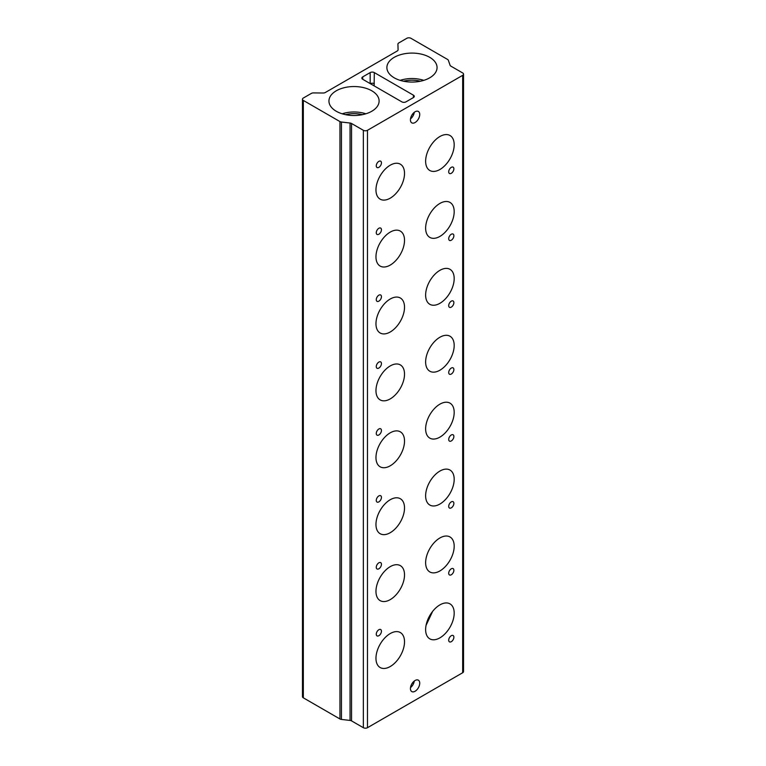 <?xml version="1.0" encoding="UTF-8"?>
<svg xmlns="http://www.w3.org/2000/svg" width="766" height="766" viewBox="0 0 766 766"><rect width="100%" height="100%" fill="white"/><g stroke="black" fill="none" stroke-linecap="round" stroke-linejoin="round"><path stroke-width="1.15" d="M451.289 641.678A3.658 2.116 120 0 0 453.683 638.451A3.658 2.116 120 0 0 453.118 635.521A3.658 2.116 120 0 0 451.289 635.703A3.658 2.116 120 0 0 448.905 638.921A3.658 2.116 120 0 0 449.46 641.86A3.658 2.116 120 0 0 451.289 641.678M378.864 635.703A3.658 2.116 120 0 0 381.248 632.477A3.658 2.116 120 0 0 380.692 629.547A3.658 2.116 120 0 0 378.864 629.729A3.658 2.116 120 0 0 376.47 632.946A3.658 2.116 120 0 0 377.035 635.885A3.658 2.116 120 0 0 378.864 635.703M451.289 574.768A3.658 2.116 120 0 0 453.683 571.541A3.658 2.116 120 0 0 453.118 568.611A3.658 2.116 120 0 0 451.289 568.793A3.658 2.116 120 0 0 448.905 572.02A3.658 2.116 120 0 0 449.46 574.95A3.658 2.116 120 0 0 451.289 574.768M378.864 568.793A3.658 2.116 120 0 0 381.248 565.567A3.658 2.116 120 0 0 380.692 562.637A3.658 2.116 120 0 0 378.864 562.818A3.658 2.116 120 0 0 376.47 566.045A3.658 2.116 120 0 0 377.035 568.975A3.658 2.116 120 0 0 378.864 568.793M451.289 507.858A3.658 2.116 120 0 0 453.683 504.631A3.658 2.116 120 0 0 453.118 501.701A3.658 2.116 120 0 0 451.289 501.883A3.658 2.116 120 0 0 448.905 505.11A3.658 2.116 120 0 0 449.46 508.04A3.658 2.116 120 0 0 451.289 507.858M378.864 501.883A3.658 2.116 120 0 0 381.248 498.656A3.658 2.116 120 0 0 380.692 495.726A3.658 2.116 120 0 0 378.864 495.908A3.658 2.116 120 0 0 376.47 499.135A3.658 2.116 120 0 0 377.035 502.065A3.658 2.116 120 0 0 378.864 501.883M451.289 440.948A3.658 2.116 120 0 0 453.683 437.721A3.658 2.116 120 0 0 453.118 434.791A3.658 2.116 120 0 0 451.289 434.973A3.658 2.116 120 0 0 448.905 438.2A3.658 2.116 120 0 0 449.46 441.13A3.658 2.116 120 0 0 451.289 440.948M378.864 434.973A3.658 2.116 120 0 0 381.248 431.746A3.658 2.116 120 0 0 380.692 428.816A3.658 2.116 120 0 0 378.864 428.998A3.658 2.116 120 0 0 376.47 432.225A3.658 2.116 120 0 0 377.035 435.155A3.658 2.116 120 0 0 378.864 434.973M451.289 374.038A3.658 2.116 120 0 0 453.683 370.811A3.658 2.116 120 0 0 453.118 367.881A3.658 2.116 120 0 0 451.289 368.063A3.658 2.116 120 0 0 448.905 371.29A3.658 2.116 120 0 0 449.46 374.22A3.658 2.116 120 0 0 451.289 374.038M378.864 368.063A3.658 2.116 120 0 0 381.248 364.836A3.658 2.116 120 0 0 380.692 361.906A3.658 2.116 120 0 0 378.864 362.088A3.658 2.116 120 0 0 376.47 365.315A3.658 2.116 120 0 0 377.035 368.245A3.658 2.116 120 0 0 378.864 368.063M451.289 307.128A3.658 2.116 120 0 0 453.683 303.91A3.658 2.116 120 0 0 453.118 300.971A3.658 2.116 120 0 0 451.289 301.153A3.658 2.116 120 0 0 448.905 304.38A3.658 2.116 120 0 0 449.46 307.31A3.658 2.116 120 0 0 451.289 307.128M378.864 301.153A3.658 2.116 120 0 0 381.248 297.936A3.658 2.116 120 0 0 380.692 294.996A3.658 2.116 120 0 0 378.864 295.178A3.658 2.116 120 0 0 376.47 298.405A3.658 2.116 120 0 0 377.035 301.335A3.658 2.116 120 0 0 378.864 301.153M451.289 240.218A3.658 2.116 120 0 0 453.683 237A3.658 2.116 120 0 0 453.118 234.07A3.658 2.116 120 0 0 451.289 234.243A3.658 2.116 120 0 0 448.905 237.47A3.658 2.116 120 0 0 449.46 240.4A3.658 2.116 120 0 0 451.289 240.218M378.864 234.243A3.658 2.116 120 0 0 381.248 231.026A3.658 2.116 120 0 0 380.692 228.096A3.658 2.116 120 0 0 378.864 228.268A3.658 2.116 120 0 0 376.47 231.495A3.658 2.116 120 0 0 377.035 234.425A3.658 2.116 120 0 0 378.864 234.243M439.914 637.848A20.194 11.662 120 0 0 453.099 620.058A20.194 11.662 120 0 0 450.006 603.876A20.194 11.662 120 0 0 439.914 604.872A20.194 11.662 120 0 0 426.719 622.672A20.194 11.662 120 0 0 429.812 638.854A20.194 11.662 120 0 0 439.914 637.848M426.059 625.353L432.35 611.986M390.239 666.525A20.194 11.662 120 0 0 403.433 648.735A20.194 11.662 120 0 0 400.34 632.553A20.194 11.662 120 0 0 390.239 633.549A20.194 11.662 120 0 0 377.054 651.349A20.194 11.662 120 0 0 380.147 667.531A20.194 11.662 120 0 0 390.239 666.525M439.914 570.938A20.194 11.662 120 0 0 453.099 553.148A20.194 11.662 120 0 0 450.006 536.966A20.194 11.662 120 0 0 439.914 537.962A20.194 11.662 120 0 0 426.719 555.762A20.194 11.662 120 0 0 429.812 571.943A20.194 11.662 120 0 0 439.914 570.938M390.239 599.615A20.194 11.662 120 0 0 403.433 581.825A20.194 11.662 120 0 0 400.34 565.643A20.194 11.662 120 0 0 390.239 566.639A20.194 11.662 120 0 0 377.054 584.439A20.194 11.662 120 0 0 380.147 600.621A20.194 11.662 120 0 0 390.239 599.615M439.914 504.038A20.194 11.662 120 0 0 453.099 486.238A20.194 11.662 120 0 0 450.006 470.056A20.194 11.662 120 0 0 439.914 471.061A20.194 11.662 120 0 0 426.719 488.852A20.194 11.662 120 0 0 429.812 505.033A20.194 11.662 120 0 0 439.914 504.038M390.239 532.705A20.194 11.662 120 0 0 403.433 514.915A20.194 11.662 120 0 0 400.34 498.733A20.194 11.662 120 0 0 390.239 499.729A20.194 11.662 120 0 0 377.054 517.529A20.194 11.662 120 0 0 380.147 533.711A20.194 11.662 120 0 0 390.239 532.705M439.914 437.127A20.194 11.662 120 0 0 453.099 419.328A20.194 11.662 120 0 0 450.006 403.146A20.194 11.662 120 0 0 439.914 404.151A20.194 11.662 120 0 0 426.719 421.942A20.194 11.662 120 0 0 429.812 438.123A20.194 11.662 120 0 0 439.914 437.127M390.239 465.795A20.194 11.662 120 0 0 403.433 448.005A20.194 11.662 120 0 0 400.34 431.823A20.194 11.662 120 0 0 390.239 432.819A20.194 11.662 120 0 0 377.054 450.619A20.194 11.662 120 0 0 380.147 466.8A20.194 11.662 120 0 0 390.239 465.795M439.914 370.217A20.194 11.662 120 0 0 453.099 352.417A20.194 11.662 120 0 0 450.006 336.236A20.194 11.662 120 0 0 439.914 337.241A20.194 11.662 120 0 0 426.719 355.031A20.194 11.662 120 0 0 429.812 371.213A20.194 11.662 120 0 0 439.914 370.217M390.239 398.895A20.194 11.662 120 0 0 403.433 381.095A20.194 11.662 120 0 0 400.34 364.913A20.194 11.662 120 0 0 390.239 365.918A20.194 11.662 120 0 0 377.054 383.709A20.194 11.662 120 0 0 380.147 399.89A20.194 11.662 120 0 0 390.239 398.895M439.914 303.307A20.194 11.662 120 0 0 453.099 285.507A20.194 11.662 120 0 0 450.006 269.326A20.194 11.662 120 0 0 439.914 270.331A20.194 11.662 120 0 0 426.719 288.121A20.194 11.662 120 0 0 429.812 304.303A20.194 11.662 120 0 0 439.914 303.307M390.239 331.984A20.194 11.662 120 0 0 403.433 314.184A20.194 11.662 120 0 0 400.34 298.003A20.194 11.662 120 0 0 390.239 299.008A20.194 11.662 120 0 0 377.054 316.798A20.194 11.662 120 0 0 380.147 332.98A20.194 11.662 120 0 0 390.239 331.984M439.914 236.397A20.194 11.662 120 0 0 453.099 218.607A20.194 11.662 120 0 0 450.006 202.425A20.194 11.662 120 0 0 439.914 203.421A20.194 11.662 120 0 0 426.719 221.221A20.194 11.662 120 0 0 429.812 237.393A20.194 11.662 120 0 0 439.914 236.397M390.239 265.074A20.194 11.662 120 0 0 403.433 247.274A20.194 11.662 120 0 0 400.34 231.093A20.194 11.662 120 0 0 390.239 232.098A20.194 11.662 120 0 0 377.054 249.888A20.194 11.662 120 0 0 380.147 266.07A20.194 11.662 120 0 0 390.239 265.074M451.289 173.308A3.658 2.116 120 0 0 453.683 170.09A3.658 2.116 120 0 0 453.118 167.16A3.658 2.116 120 0 0 451.289 167.342A3.658 2.116 120 0 0 448.905 170.559A3.658 2.116 120 0 0 449.46 173.489A3.658 2.116 120 0 0 451.289 173.308M378.864 167.342A3.658 2.116 120 0 0 381.248 164.115A3.658 2.116 120 0 0 380.692 161.186A3.658 2.116 120 0 0 378.864 161.367A3.658 2.116 120 0 0 376.47 164.585A3.658 2.116 120 0 0 377.035 167.515A3.658 2.116 120 0 0 378.864 167.342M439.914 169.487A20.194 11.662 120 0 0 453.099 151.697A20.194 11.662 120 0 0 450.006 135.515A20.194 11.662 120 0 0 439.914 136.511A20.194 11.662 120 0 0 426.719 154.311A20.194 11.662 120 0 0 429.812 170.492A20.194 11.662 120 0 0 439.914 169.487M390.239 198.164A20.194 11.662 120 0 0 403.433 180.364A20.194 11.662 120 0 0 400.34 164.183A20.194 11.662 120 0 0 390.239 165.188A20.194 11.662 120 0 0 377.054 182.978A20.194 11.662 120 0 0 380.147 199.16A20.194 11.662 120 0 0 390.239 198.164M414.282 112.315A6.588 3.801 -60 0 1 413.42 115.12A6.588 3.801 -60 0 1 410.49 118.893M415.076 122.531A6.588 3.801 120 0 0 419.375 116.729A6.588 3.801 120 0 0 418.37 111.453A6.588 3.801 120 0 0 415.076 111.779A6.588 3.801 120 0 0 410.777 117.581A6.588 3.801 120 0 0 411.782 122.857A6.588 3.801 120 0 0 415.076 122.531M414.282 681.041A6.588 3.801 -60 0 1 413.42 683.847A6.588 3.801 -60 0 1 410.49 687.619M415.076 691.258A6.588 3.801 120 0 0 419.375 685.455A6.588 3.801 120 0 0 418.37 680.179A6.588 3.801 120 0 0 415.076 680.505A6.588 3.801 120 0 0 410.777 686.307A6.588 3.801 120 0 0 411.782 691.583A6.588 3.801 120 0 0 415.076 691.258M429.716 57.326A25.087 14.487 0 0 0 402.016 54.281A25.087 14.487 0 0 0 386.897 68.021A25.087 14.487 0 0 0 394.231 77.816A25.087 14.487 0 0 0 421.214 81.043A25.087 14.487 0 0 0 437.051 68.021A25.087 14.487 0 0 0 429.716 57.326M423.79 80.353A23.775 13.721 0 0 0 400.158 80.353M420.381 81.215A20.893 12.065 0 0 0 403.558 81.215M371.769 90.781A25.087 14.487 0 0 0 344.068 87.736A25.087 14.487 0 0 0 328.949 101.476A25.087 14.487 0 0 0 336.284 111.271A25.087 14.487 0 0 0 363.266 114.488A25.087 14.487 0 0 0 379.103 101.476A25.087 14.487 0 0 0 371.769 90.781M365.842 113.799A23.775 13.721 0 0 0 342.21 113.799M362.442 114.67A20.893 12.065 0 0 0 345.619 114.67M370.17 83.58L370.17 72.588L362.72 76.887L362.72 79.281L401.834 101.859A2.93 1.685 180 0 0 405.97 101.859L413.42 97.56L413.42 95.176L374.306 72.588L374.134 85.869M367.479 130.297L367.479 727.7L462.674 672.74L462.674 75.336A2.93 1.685 0 0 0 463.535 74.139A2.93 1.685 0 0 0 462.674 72.952L450.887 66.144A2.93 1.685 180 0 1 450.082 65.282L448.359 60.303A2.93 1.685 0 0 0 447.564 59.442L410.94 38.3A2.93 1.685 0 0 0 406.803 38.3L398.78 42.934A2.93 1.685 0 0 0 397.918 44.122A2.93 1.685 0 0 0 397.918 44.15L398.09 49.771A2.93 1.685 180 0 1 398.09 49.8A2.93 1.685 180 0 1 397.228 50.996L325.311 92.514A2.93 1.685 180 0 1 323.195 93.012L313.466 92.916A2.93 1.685 0 0 0 311.35 93.404L303.326 98.038A2.93 1.685 0 0 0 302.465 99.235A2.93 1.685 0 0 0 303.326 100.432L339.951 121.574A2.93 1.685 0 0 0 341.445 122.033L350.052 123.029A2.93 1.685 180 0 1 351.546 123.489L363.343 130.297A2.93 1.685 0 0 0 367.479 130.297L462.674 75.336M413.42 95.176A2.93 1.685 180 0 1 414.282 96.363A2.93 1.685 180 0 1 413.42 97.56M362.72 79.281A2.93 1.685 180 0 1 361.858 78.084A2.93 1.685 180 0 1 362.72 76.887M370.17 72.588A2.93 1.685 180 0 1 374.306 72.588M463.535 74.139L463.535 671.543A2.93 1.685 180 0 1 462.674 672.74M367.479 727.7A2.93 1.685 180 0 1 363.343 727.7L363.343 130.297M351.546 123.489L351.546 720.892L363.343 727.7M351.546 720.892A2.93 1.685 0 0 0 350.052 720.433L350.052 123.029M341.445 122.033L341.445 719.437L350.052 720.433M341.445 719.437A2.93 1.685 180 0 1 339.951 718.977L339.951 121.574M303.326 100.432L303.326 697.826L339.951 718.977M303.326 697.826A2.93 1.685 180 0 1 302.465 696.639L302.465 99.235M370.275 83.647A2.93 1.685 180 0 1 374.306 83.705M413.42 683.847L413.42 681.817M413.42 115.12L413.42 113.09"/></g></svg>
